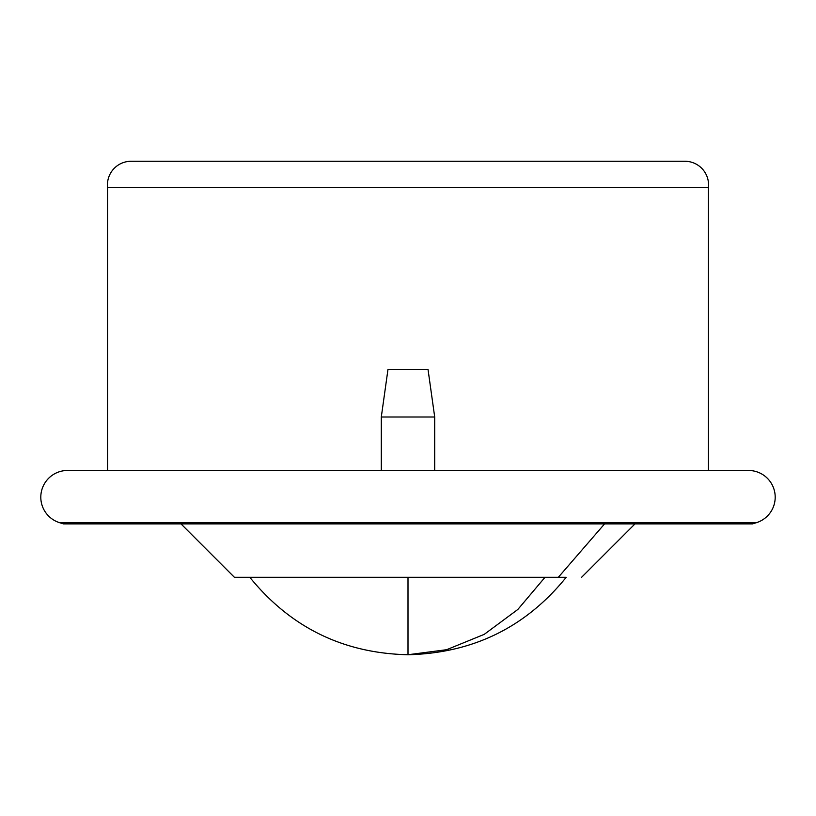 <?xml version="1.0" encoding="UTF-8"?>
<svg xmlns="http://www.w3.org/2000/svg" width="816" height="816" viewBox="0 0 816 816"><rect width="100%" height="100%" fill="white"/><g stroke="black" fill="none" stroke-linecap="round" stroke-linejoin="round"><path stroke-width="1.22" d="M428.033 369.485L387.967 369.485L381.296 417.007L434.704 417.007L428.033 369.485M107.559 187.394L708.441 187.394A23.684 23.684 0 0 0 684.879 161.262L131.121 161.262A23.684 23.684 0 0 0 107.559 187.394L107.559 470.475L381.296 470.475L381.296 417.007M708.441 187.394L708.441 470.475L434.704 470.475L708.441 470.475L434.704 470.475L434.704 417.007M67.504 470.475A26.704 26.704 0 0 0 59.548 522.668L756.452 522.668L59.548 522.668L63.434 523.882L752.566 523.882L756.452 522.668A26.704 26.704 0 0 0 748.496 470.475L67.504 470.475M94.411 470.475L107.559 470.475M708.441 470.475L721.589 470.475M544.986 577.32L517.844 609.46L484.255 634.348L446.627 649.709L408 654.738C472.964 653.116 525.688 627.3 566.192 577.3L234.416 577.3L180.999 523.882L408 523.882M558.328 577.3L604.585 523.882L180.999 523.882M347.443 577.3L297.116 577.3M297.758 577.3L321.8 577.3M324.289 577.3L343.148 577.3M538.285 577.3L488.172 577.3M706.401 523.882L709.777 522.668M249.808 577.3C290.608 627.484 343.342 653.3 408 654.738L408 577.3M581.584 577.3L635.001 523.882"/></g></svg>
